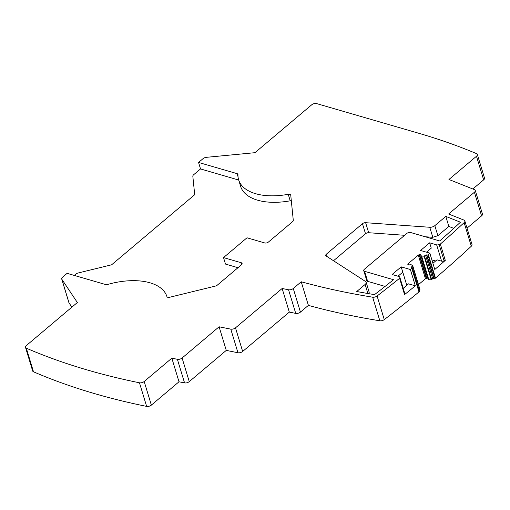 <?xml version="1.0" encoding="UTF-8"?>
<svg xmlns="http://www.w3.org/2000/svg" width="510" height="510" viewBox="0 0 510 510"><rect width="100%" height="100%" fill="white"/><g stroke="black" fill="none" stroke-linecap="round" stroke-linejoin="round"><path stroke-width="0.76" d="M406.789 285.326L401.172 266.858L392.094 274.514L399.1 276.548A2.728 1.441 163.1 0 1 399.821 277.204A2.728 1.441 163.1 0 1 399.789 277.772L399.598 278.294A1090.323 577.046 163.1 0 1 377.094 296.004A3.634 1.925 163.1 0 1 372.663 297.19A734.151 388.543 163.1 0 1 301.225 281.775L293.263 288.494A3.634 1.925 163.1 0 1 288.552 289.776L282.145 288.494L235.492 327.853A3.634 1.925 163.1 0 1 230.781 329.135L219.102 326.789L182.095 358.014A3.634 1.925 163.1 0 1 177.384 359.295L171.832 358.179L144.19 381.505A3.634 1.925 163.1 0 1 139.466 382.787A734.151 388.543 163.1 0 1 26.322 348.19A3.634 1.925 163.1 0 1 25.5 347.374A3.634 1.925 163.1 0 1 26.354 345.557L77.354 302.526L61.85 279.27L69.022 302.876L71.872 307.147M69.022 302.876A3.634 1.925 163.1 0 1 68.888 302.596L61.716 278.989A3.634 1.925 163.1 0 1 62.571 277.172L67.11 273.341L105.583 284.529A2.728 1.441 163.1 0 0 107.686 284.452A54.704 28.949 163.1 0 1 166.923 296.603A2.728 1.441 163.1 0 0 169.702 297.253L215.398 286.078A2.728 1.441 163.1 0 0 217.26 285.186L241.44 264.798A2.728 1.441 163.1 0 0 242.078 263.434A2.728 1.441 163.1 0 0 241.236 262.739L223.514 257.588L246.999 237.787L264.715 242.945A2.728 1.441 163.1 0 0 268.445 242.033L292.625 221.64A2.728 1.441 163.1 0 0 293.295 220.403L290.751 195.196A2.728 1.441 163.1 0 0 290.719 195.03A2.728 1.441 163.1 0 0 288.246 194.31A54.704 28.949 163.1 0 1 238.623 179.794A54.704 28.949 163.1 0 1 237.966 174.605A2.728 1.441 163.1 0 0 237.928 174.344A2.728 1.441 163.1 0 0 237.086 173.655L198.556 162.448L203.037 158.661A3.634 1.925 163.1 0 1 206.384 157.329L254.955 152.688L311.68 104.824A3.634 1.925 163.1 0 1 316.653 103.606L418.544 133.206A734.151 388.543 163.1 0 1 476.487 153.612A3.634 1.925 163.1 0 1 477.328 154.441A3.634 1.925 163.1 0 1 476.48 156.258L483.646 179.864A3.634 1.925 163.1 0 0 484.5 178.041L477.328 154.441M418.487 284.618L425.461 278.76A1.275 0.676 163.1 0 1 426.315 278.352L426.787 278.237A1.275 0.676 163.1 0 1 427.673 278.224L427.769 278.25A1.275 0.676 163.1 0 1 427.89 278.301M412.756 265.844L419.934 289.38L419.131 290.158M419.245 291.102A0.727 0.382 163.1 0 1 419.475 291.286A0.727 0.382 163.1 0 1 419.303 291.65L418.965 291.93A1090.323 577.046 163.1 0 1 384.266 319.611A3.634 1.925 163.1 0 1 379.835 320.79A734.151 388.543 163.1 0 1 308.397 305.382L300.435 312.101A3.634 1.925 163.1 0 1 295.724 313.382L289.317 312.101L242.664 351.46A3.634 1.925 163.1 0 1 237.953 352.742L226.274 350.395L189.261 381.62A3.634 1.925 163.1 0 1 184.556 382.902L179.004 381.786L151.355 405.112A3.634 1.925 163.1 0 1 146.638 406.393A734.151 388.543 163.1 0 1 33.494 371.796A3.634 1.925 163.1 0 1 32.672 370.98L25.5 347.374M472.84 188.98L483.646 179.864M476.48 156.258L448.94 179.488L474.37 189.592A3.634 1.925 163.1 0 1 475.263 190.434L482.434 214.034A3.634 1.925 163.1 0 1 481.58 215.857L467.026 228.136M475.263 190.434A3.634 1.925 163.1 0 1 474.408 192.251L448.628 214.002L463.947 220.09A3.634 1.925 163.1 0 1 464.839 220.932L472.011 244.539A3.634 1.925 163.1 0 1 471.297 246.234A1090.323 577.046 163.1 0 1 435.47 278.109L435.087 278.396A0.727 0.382 163.1 0 1 434.093 278.638L433.698 278.524A0.727 0.382 163.1 0 0 432.703 278.766L431.256 279.78L428.763 279.678L421.005 255.038A1.275 0.676 163.1 0 0 420.986 254.968A1.275 0.676 163.1 0 0 420.597 254.649L427.673 278.224M421.139 255.944L428.311 279.544L428.763 279.678M428.311 279.544L421.088 255.905L428.26 279.499M426.456 252.201L431.262 248.14L429.649 242.83L420.572 250.487L429.847 253.183A1090.323 577.046 163.1 0 1 428.298 254.509L435.47 278.109M429.649 242.83L436.656 244.864A2.728 1.441 163.1 0 0 439.142 244.57L440.34 244.08L445.294 260.38A1090.323 577.046 163.1 0 1 434.794 269.484L429.847 253.183M464.839 220.932A3.634 1.925 163.1 0 1 464.125 222.628A1090.323 577.046 163.1 0 1 440.34 244.08M401.172 266.858L410.378 269.529L415.325 285.829A1090.323 577.046 163.1 0 1 404.551 294.595L404.742 294.072A2.728 1.441 163.1 0 0 404.774 293.505L399.821 277.204M407.974 264.76L407.847 264.512A1.275 0.676 163.1 0 0 407.86 264.582A1.275 0.676 163.1 0 0 408.255 264.907L408.344 264.932A1.275 0.676 163.1 0 0 409.237 264.919L410.894 264.543L412.717 265.716L411.634 266.832A0.727 0.382 163.1 0 0 411.462 267.195A0.727 0.382 163.1 0 0 411.685 267.38L412.074 267.495A0.727 0.382 163.1 0 1 412.303 267.68A0.727 0.382 163.1 0 1 412.131 268.043L411.806 268.349A1090.323 577.046 163.1 0 1 410.378 269.529M407.822 264.25A1.275 0.676 163.1 0 1 408.134 263.683L418.289 255.159A1.275 0.676 163.1 0 1 419.143 254.745L426.315 278.352M426.787 278.237L419.615 254.63L419.143 254.745M419.615 254.63A1.275 0.676 163.1 0 1 420.501 254.617M428.298 254.509L427.915 254.796A0.727 0.382 163.1 0 1 426.921 255.038L426.526 254.923A0.727 0.382 163.1 0 0 425.531 255.166L424.084 256.173L421.591 256.077M368.902 293.69L369.202 292.3L366.154 282.266A4.361 2.308 163.1 0 0 365.517 281.475L326.164 255.988A2.728 1.441 163.1 0 1 325.769 255.497A2.728 1.441 163.1 0 1 326.406 254.133L362.463 223.705A2.728 1.441 163.1 0 1 365.625 222.698L429.764 227.269A4.361 2.308 163.1 0 0 434.82 225.656L445.797 216.393L460.434 222.207A1085.962 574.738 163.1 0 1 460.065 222.551A1085.962 574.738 163.1 0 1 440.162 240.541A1085.962 574.738 163.1 0 1 439.697 240.956L410.595 232.503A2.728 1.441 163.1 0 0 406.865 233.414L364.382 269.261A2.728 1.441 163.1 0 0 363.745 270.625A2.728 1.441 163.1 0 0 364.593 271.32L393.522 279.722A1085.962 574.738 163.1 0 1 393.019 280.124A1085.962 574.738 163.1 0 1 374.939 294.315A1085.962 574.738 163.1 0 1 374.531 294.627A729.791 386.236 163.1 0 1 374.053 294.55A729.791 386.236 163.1 0 1 356.758 291.516L365.134 284.446L367.889 293.518M366.154 282.266A4.361 2.308 163.1 0 1 365.134 284.446M238.699 180.043L200.526 168.938L193.723 174.675A3.634 1.925 163.1 0 0 192.831 176.301L194.705 194.699L111.614 264.798L78.26 272.965A3.634 1.925 163.1 0 0 75.831 274.144L74.301 275.432M411.806 268.349L418.978 291.956M399.598 278.294L404.551 294.595M301.225 281.775L308.397 305.382M282.145 288.494L289.317 312.101M219.102 326.789L226.274 350.395M171.832 358.179L179.004 381.786M200.526 168.938L198.556 162.448M428.266 254.496L435.438 278.103M403.206 288.348L408.529 283.853L415.325 285.829M237.985 267.712L225.484 264.078L223.514 257.588M288.246 194.31L290.215 200.8A2.728 1.441 163.1 0 1 291.306 200.736M290.215 200.8A54.704 28.949 163.1 0 1 267.852 202.049A54.704 28.949 163.1 0 1 263.944 201.577A54.704 28.949 163.1 0 1 263.345 201.482A54.704 28.949 163.1 0 1 258.57 200.455A54.704 28.949 163.1 0 1 242.358 190.115A54.704 28.949 163.1 0 1 241.377 188.317A54.704 28.949 163.1 0 1 240.599 186.29L238.623 179.794M445.294 260.38L444.095 260.871L439.142 244.57M432.913 263.281L437.006 259.832L441.609 261.165L436.656 244.864M441.609 261.165A2.728 1.441 -16.9 0 0 444.095 260.871M428.26 252.724L427.769 251.092M435.642 260.98L431.881 259.89M364.593 271.32L367.64 281.348A2.728 1.441 163.1 0 1 366.792 280.659L363.745 270.625M425.264 236.767L432.811 237.303L437.867 235.684L448.845 226.421L453.734 228.365M333.508 260.744L365.511 233.739A2.728 1.441 163.1 0 1 368.673 232.726L404.64 235.295M397.978 276.222L402.785 272.168M367.64 281.348L385.082 286.416M445.797 216.393L448.845 226.421M408.134 263.683L408.529 264.97M418.289 255.159L425.461 278.76M412.673 265.959L419.845 289.559M411.634 266.832L411.812 267.418M412.131 268.043L419.303 291.65M377.094 296.004L384.266 319.611M372.663 297.19L379.835 320.79M293.263 288.494L300.435 312.101M288.552 289.776L295.724 313.382M235.492 327.853L242.664 351.46M230.781 329.135L237.953 352.742M182.095 358.014L189.261 381.62M177.384 359.295L184.556 382.902M144.19 381.505L151.355 405.112M139.466 382.787L146.638 406.393M26.322 348.19L33.494 371.796M474.408 192.251L481.58 215.857M464.125 222.628L471.297 246.234M427.915 254.796L435.087 278.396M426.921 255.038L434.093 278.638M426.526 254.923L433.698 278.524M425.531 255.166L432.703 278.766M424.492 256.039L431.658 279.639M424.084 256.173L431.256 279.78M421.636 256.084L428.808 279.684M427.769 278.25L420.597 254.649M399.789 277.772L404.742 294.072M241.236 262.739L241.759 264.48M237.086 173.655L238.03 176.76M434.82 225.656L437.867 235.684M429.764 227.269L432.811 237.303M365.625 222.698L368.673 232.726M362.463 223.705L365.511 233.739M326.406 254.133L327.165 256.638M412.762 265.774L419.934 289.38M412.303 267.68L419.475 291.286"/></g></svg>
